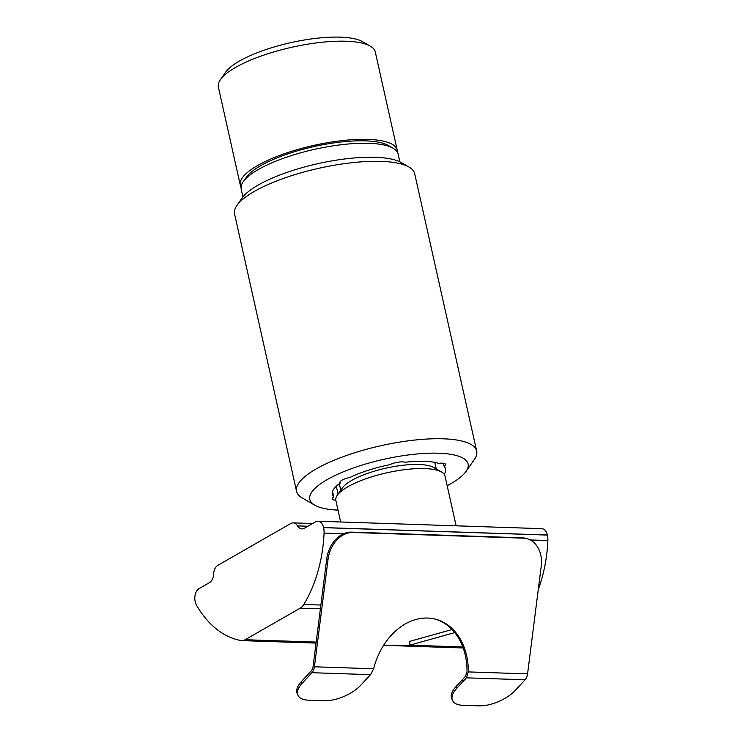 <?xml version="1.0" encoding="UTF-8"?>
<svg xmlns="http://www.w3.org/2000/svg" width="743" height="743" viewBox="0 0 743 743"><rect width="100%" height="100%" fill="white"/><g stroke="black" fill="none" stroke-linecap="round" stroke-linejoin="round"><path stroke-width="1.11" d="M476.681 451.085L414.668 173.658A92.281 26.135 167.4 0 0 408.966 167.026A92.281 26.135 167.4 0 0 338.297 164.565A92.281 26.135 167.4 0 0 236.887 205.486A92.281 26.135 167.4 0 0 234.556 213.919L296.568 491.346A92.281 26.135 -12.6 0 1 297.432 485.42A92.281 26.135 -12.6 0 1 400.31 441.992A92.281 26.135 -12.6 0 1 476.681 451.085A92.281 26.135 -12.6 0 1 475.817 457.001A92.281 26.135 -12.6 0 1 474.34 459.518L466.056 471.396A81.089 22.968 -12.6 0 1 447.165 485.718M338.009 510.116A81.089 22.968 -12.6 0 1 314.837 505.203L302.271 497.977A92.281 26.135 -12.6 0 1 296.568 491.346M314.837 505.203A81.089 22.968 -12.6 0 1 310.583 494.169A81.089 22.968 -12.6 0 1 400.988 456.007A81.089 22.968 -12.6 0 1 467.347 469.195A81.089 22.968 -12.6 0 1 466.056 471.396M399.845 161.835L398.099 154.005A80.393 22.773 167.4 0 0 393.131 148.228A80.393 22.773 167.4 0 0 331.564 146.083A80.393 22.773 167.4 0 0 243.212 181.738A80.393 22.773 167.4 0 0 241.93 183.92A80.393 22.773 167.4 0 0 241.178 189.084L242.933 196.914M332.558 491.42L333.774 496.891A58.019 16.43 -12.6 0 1 332.335 494.336A58.019 16.43 -12.6 0 1 332.883 490.621A58.019 16.43 -12.6 0 1 340.266 483.034L340.025 481.938M340.266 483.034A9.789 2.768 -12.6 0 1 339.941 482.523A9.789 2.768 -12.6 0 1 349.953 477.461A58.019 16.43 -12.6 0 1 389.834 464.7A9.789 2.768 -12.6 0 1 405.139 462.257A58.019 16.43 -12.6 0 1 438.528 463.353A9.789 2.768 -12.6 0 1 445.651 464.459A9.789 2.768 -12.6 0 1 444.147 466.474A58.019 16.43 -12.6 0 1 445.586 469.028A58.019 16.43 -12.6 0 1 444.184 474.238M443.432 463.27L444.147 466.474M338.084 494.132L336.31 486.201M393.131 148.228L388.422 145.517A76.195 21.584 167.4 0 0 314.057 146.557A76.195 21.584 167.4 0 0 246.323 177.28L243.212 181.738M408.966 167.026L401.109 162.513A85.287 24.157 167.4 0 0 317.883 163.674A85.287 24.157 167.4 0 0 242.069 198.056L236.887 205.486M335.799 500.206A9.789 2.768 -12.6 0 1 332.27 498.906A9.789 2.768 -12.6 0 1 333.774 496.891M340.666 521.985L335.845 500.429A55.929 15.844 -12.6 0 1 337.257 495.312L342.439 487.891A48.936 13.857 -12.6 0 1 351.662 480.442A48.936 13.857 -12.6 0 1 396.446 466.149A48.936 13.857 -12.6 0 1 433.698 467.486L441.546 472A55.929 15.844 -12.6 0 1 445.001 476.022L456.137 525.821M337.257 495.312A55.929 15.844 -12.6 0 1 424.68 468.582A55.929 15.844 -12.6 0 1 441.546 472M397.347 152.111A80.393 22.773 167.4 0 0 397.217 150.077L375.28 51.936A80.393 22.773 167.4 0 0 370.311 46.159A80.393 22.773 167.4 0 0 346.071 41.236A80.393 22.773 167.4 0 0 220.402 79.668A80.393 22.773 167.4 0 0 218.368 87.005L240.305 185.156A80.393 22.773 167.4 0 0 241.048 187.05M397.217 150.077A80.393 22.773 167.4 0 0 368.008 139.387A80.393 22.773 167.4 0 0 282.563 154.358A80.393 22.773 167.4 0 0 240.305 185.156M370.311 46.159L362.463 41.636A73.399 20.785 167.4 0 0 340.322 37.15A73.399 20.785 167.4 0 0 225.584 72.238L220.402 79.668M452.088 629.535L409.755 641.358L409.718 645.193L383.62 645.277M297.553 525.895A9.789 6.334 91.9 0 0 301.937 528.914A9.789 6.334 91.9 0 0 304.305 528.292L315.543 521.846A9.789 6.334 91.9 0 1 317.92 521.224A9.789 6.334 91.9 0 1 323.586 527.567L323.604 527.641A13.978 9.046 91.9 0 1 324.069 533.093A112.555 72.795 -88.1 0 1 303.785 604.477A13.978 9.046 91.9 0 1 300.2 608.155L245.134 639.723A13.978 9.046 91.9 0 1 241.744 640.615A13.978 9.046 91.9 0 1 240.908 640.522A112.555 72.795 -88.1 0 1 196.941 605.982A13.978 9.046 91.9 0 1 195.14 601.301L195.13 601.226A9.789 6.334 91.9 0 1 199.078 588.632L209.35 582.735A9.789 6.334 91.9 0 0 213.622 574.014A9.789 6.334 -88.1 0 1 217.894 565.293L290.792 523.49A9.789 6.334 91.9 0 1 293.169 522.868A9.789 6.334 91.9 0 1 297.553 525.895L307.89 526.239M538.266 589.57A112.555 72.795 -88.1 0 0 547.87 540.533A13.978 9.046 -88.1 0 0 547.405 535.081L547.396 535.006A9.789 6.334 -88.1 0 0 541.721 528.663L317.92 521.224M454.762 632.59L409.718 645.193L462.815 646.958M466.39 677.839L525.078 679.789A9.092 5.879 -88.1 0 0 527.567 673.882L541.201 566.435A27.965 21.11 104.5 0 0 526.871 538.656A27.965 21.11 104.5 0 0 523.378 538.155L352.86 532.48A27.965 21.11 104.5 0 0 328.053 559.349L314.419 666.796A9.092 5.879 91.9 0 1 311.93 672.703L302.215 683.216A27.965 12.78 156.1 0 0 297.962 695.253A27.965 12.78 156.1 0 0 308.494 700.185L324.477 700.714A27.965 12.78 156.1 0 0 360.829 685.157L367.915 677.495A125.753 57.452 -23.9 0 1 370.618 674.653L373.636 668.765A62.914 47.496 -75.5 0 1 435.472 619.17A62.914 47.496 -75.5 0 1 468.359 671.913L466.39 677.839A125.753 57.452 -23.9 0 1 463.827 680.681L461.942 680.198A125.66 57.406 156.1 0 0 465.555 676.13L467.022 671.57A62.914 47.496 104.5 0 0 434.804 619.003M526.871 538.656L525.533 538.313A27.965 21.11 104.5 0 0 522.05 537.811L351.532 532.137A27.965 21.11 104.5 0 0 326.716 559.005L313.091 666.452A6.993 4.523 91.9 0 1 311.168 670.994L301.454 681.507A27.965 12.78 156.1 0 0 297.209 693.553L297.962 695.253M525.078 679.789L515.354 690.303A27.965 12.78 -23.9 0 1 479.012 705.85L463.028 705.321A27.965 12.78 -23.9 0 1 452.496 700.398A27.965 12.78 -23.9 0 1 456.741 688.352L463.827 680.681M456.741 688.352L455.988 686.643L461.942 680.198M455.988 686.643A27.965 12.78 156.1 0 0 451.735 698.689L452.496 700.398M303.785 604.477L320.883 605.043M547.87 540.533L530.251 539.947M343.61 533.743L324.069 533.093M320.4 608.823L300.2 608.155M245.134 639.723L316.184 642.082M547.405 535.081L323.604 527.641M547.396 535.006L323.586 527.567M468.359 671.913L527.567 673.882M314.419 666.796L373.636 668.765M311.93 672.703L370.618 674.653M328.053 559.349L326.716 559.005M302.215 683.216L301.454 681.507M352.86 532.48L351.532 532.137M523.378 538.155L522.05 537.811M436.262 468.963L434.794 462.387M340.749 490.315L339.282 483.739M293.169 522.868L312.636 523.518M241.744 640.615L316.054 643.085M383.592 645.323L386.917 645.435M394.988 645.704L463.177 647.97"/></g></svg>
